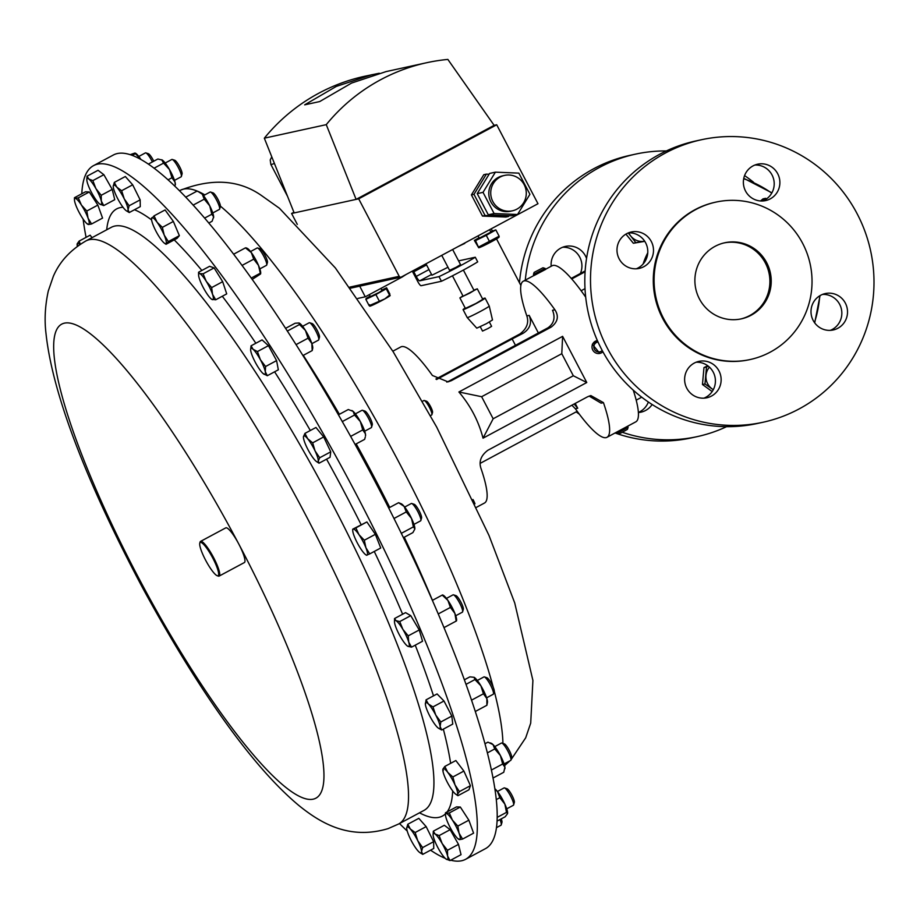 <?xml version="1.0" encoding="UTF-8"?>
<svg xmlns="http://www.w3.org/2000/svg" width="920" height="920" viewBox="0 0 920 920"><rect width="100%" height="100%" fill="white"/><g stroke="black" fill="none" stroke-linecap="round" stroke-linejoin="round"><path stroke-width="1.38" d="M696.106 362.238A18.63 18.25 -102.3 0 1 703.949 398.164M694.255 363.089A18.63 18.25 77.7 0 0 706.847 397.773A18.63 18.25 77.7 0 0 720.004 373.255A18.63 18.25 77.7 0 0 694.255 363.089M628.463 232.863A18.63 18.25 -102.3 0 1 636.318 268.789M626.623 233.714A18.63 18.25 77.7 0 0 639.216 268.398A18.63 18.25 77.7 0 0 652.36 243.88A18.63 18.25 77.7 0 0 626.623 233.714M754.848 165.048A18.63 18.25 -102.3 0 1 762.703 200.986M753.008 165.91A18.63 18.25 77.7 0 0 765.601 200.594A18.63 18.25 77.7 0 0 778.745 176.077A18.63 18.25 77.7 0 0 753.008 165.91M822.491 294.423A18.63 18.25 -102.3 0 1 830.334 330.36M820.64 295.285A18.63 18.25 77.7 0 0 833.232 329.969A18.63 18.25 77.7 0 0 846.388 305.452A18.63 18.25 77.7 0 0 820.64 295.285M724.086 242.926A38.939 38.145 -102.3 0 1 767.636 268.203A38.939 38.145 -102.3 0 1 749.742 315.56A38.939 38.145 -102.3 0 1 740.703 318.987M715.047 246.353A38.939 38.145 77.7 0 0 697.268 294.032A38.939 38.145 77.7 0 0 741.37 318.849A38.939 38.145 77.7 0 0 751.065 315.272A38.939 38.145 77.7 0 0 768.844 267.593A38.939 38.145 77.7 0 0 724.741 242.765A38.939 38.145 77.7 0 0 715.047 246.353M586.546 258.439A18.63 18.25 77.7 0 0 551.183 266.248M562.591 247.25A18.63 18.25 -102.3 0 1 580.382 273.493M638.399 412.539A18.63 18.25 77.7 0 0 652.142 404.512M648.358 402.017A18.63 18.25 -102.3 0 1 638.388 412.424M81.799 193.775A393.576 76.337 61.8 0 1 93.472 165.669A393.576 76.337 61.8 0 1 95.668 164.703A393.576 76.337 61.8 0 1 349.715 481.838A393.576 76.337 61.8 0 1 465.612 859.303A393.576 76.337 61.8 0 1 463.404 860.257A393.576 76.337 61.8 0 1 450.719 860.2M199.789 543.122L200.077 542.087A19.676 3.818 61.8 0 1 200.56 541.397A19.676 3.818 61.8 0 1 200.675 541.339A19.676 3.818 61.8 0 1 213.371 557.198A19.676 3.818 61.8 0 1 219.167 576.069A19.676 3.818 61.8 0 1 219.064 576.127A19.676 3.818 61.8 0 1 218.316 576.092L217.304 575.759A18.894 3.668 -118.2 0 0 218.005 575.793A18.894 3.668 -118.2 0 0 212.692 557.888A18.894 3.668 -118.2 0 0 200.353 542.409A18.894 3.668 -118.2 0 0 199.789 543.122A18.894 3.668 -118.2 0 0 205.953 560.832A18.894 3.668 -118.2 0 0 217.304 575.759M225.687 527.93A19.676 3.818 61.8 0 1 225.779 527.861A19.676 3.818 61.8 0 1 225.894 527.816A19.676 3.818 61.8 0 1 238.74 543.938A19.676 3.818 61.8 0 1 244.386 562.545A19.676 3.818 61.8 0 1 244.283 562.591M420.578 520.858A9.844 1.909 -118.2 0 0 420.612 520.846A9.844 1.909 -118.2 0 0 420.854 520.49A9.844 1.909 -118.2 0 0 417.645 511.267A9.844 1.909 -118.2 0 0 411.734 503.493A9.844 1.909 -118.2 0 0 411.343 503.481A9.844 1.909 -118.2 0 0 411.309 503.504A9.844 1.909 -118.2 0 0 411.274 503.516L404.662 507.069M486.611 697.82L493.246 694.255A9.844 1.909 -118.2 0 0 493.488 693.898L494.212 691.345A7.889 1.529 -118.2 0 0 492.338 685.319A7.889 1.529 -118.2 0 0 487.945 678.5A7.889 1.529 -118.2 0 0 486.898 677.718L484.368 676.901A9.844 1.909 -118.2 0 0 483.943 676.913L477.308 680.478M493.488 693.898A9.844 1.909 -118.2 0 0 491.153 686.377A9.844 1.909 -118.2 0 0 485.668 677.879A9.844 1.909 -118.2 0 0 484.368 676.901M174.478 180.377L181.125 176.812A9.844 1.909 -118.2 0 0 181.367 176.467L182.079 173.903A7.889 1.529 -118.2 0 0 180.09 167.636A7.889 1.529 -118.2 0 0 174.777 160.275L172.247 159.459A9.844 1.909 -118.2 0 0 171.821 159.47L165.174 163.036M181.367 176.467A9.844 1.909 -118.2 0 0 178.882 168.647A9.844 1.909 -118.2 0 0 172.247 159.459M506.736 808.829L513.383 805.264A9.844 1.909 -118.2 0 0 513.625 804.919L514.337 802.355A7.889 1.529 -118.2 0 0 510.174 792.258A7.889 1.529 -118.2 0 0 507.035 788.739L504.505 787.911A9.844 1.909 -118.2 0 0 504.079 787.922L497.432 791.487M513.625 804.919A9.844 1.909 -118.2 0 0 508.415 792.315A9.844 1.909 -118.2 0 0 504.505 787.911M153.767 161.195A7.889 1.529 -118.2 0 0 152.639 159.079A7.889 1.529 -118.2 0 0 148.373 153.697L145.843 152.881A9.844 1.909 -118.2 0 0 145.417 152.892L138.782 156.458M152.409 161.92A9.844 1.909 -118.2 0 0 151.167 159.597A9.844 1.909 -118.2 0 0 145.843 152.881M311.891 343.654L318.527 340.089A9.844 1.909 -118.2 0 0 318.768 339.744L319.481 337.18A7.889 1.529 -118.2 0 0 319.447 336.053A7.889 1.529 -118.2 0 0 316.238 328.589A7.889 1.529 -118.2 0 0 312.179 323.564L309.649 322.747A9.844 1.909 -118.2 0 0 309.223 322.747L302.588 326.312M318.768 339.744A9.844 1.909 -118.2 0 0 318.722 338.33A9.844 1.909 -118.2 0 0 314.709 329.015A9.844 1.909 -118.2 0 0 309.649 322.747M259.842 268.893L266.478 265.328A9.844 1.909 -118.2 0 0 266.719 264.983L267.444 262.418A7.889 1.529 -118.2 0 0 267.018 259.865A7.889 1.529 -118.2 0 0 263.626 252.885A7.889 1.529 -118.2 0 0 260.13 248.802L257.6 247.986A9.844 1.909 -118.2 0 0 257.174 247.986L250.539 251.551M266.719 264.983A9.844 1.909 -118.2 0 0 266.19 261.786A9.844 1.909 -118.2 0 0 261.97 253.08A9.844 1.909 -118.2 0 0 257.6 247.986M212.773 212.957L219.408 209.392A9.844 1.909 -118.2 0 0 219.65 209.035L220.363 206.482A7.889 1.529 -118.2 0 0 219.27 202.17A7.889 1.529 -118.2 0 0 213.06 192.855L210.53 192.038A9.844 1.909 -118.2 0 0 210.105 192.05L203.469 195.615M219.65 209.035A9.844 1.909 -118.2 0 0 218.281 203.653A9.844 1.909 -118.2 0 0 210.53 192.038M372.243 424.844A7.889 1.529 -118.2 0 0 372.289 424.718A7.889 1.529 -118.2 0 0 372.324 424.568A7.889 1.529 -118.2 0 0 369.587 417.093A7.889 1.529 -118.2 0 0 364.975 411.102L362.445 410.285A9.844 1.909 -118.2 0 0 362.031 410.285L355.384 413.85M364.688 431.192L371.335 427.627A9.844 1.909 -118.2 0 0 371.565 427.282A9.844 1.909 -118.2 0 0 371.611 427.087A9.844 1.909 -118.2 0 0 368.207 417.76A9.844 1.909 -118.2 0 0 362.445 410.285M455.733 615.744L462.38 612.179A9.844 1.909 -118.2 0 0 462.622 611.834L463.335 609.27A7.889 1.529 -118.2 0 0 460.954 602.255A7.889 1.529 -118.2 0 0 456.262 595.757A7.889 1.529 -118.2 0 0 456.032 595.654A7.889 1.529 -118.2 0 0 455.825 595.619M462.622 611.834A9.844 1.909 -118.2 0 0 459.655 603.071A9.844 1.909 -118.2 0 0 453.79 594.976A9.844 1.909 -118.2 0 0 453.502 594.837A9.844 1.909 -118.2 0 0 453.077 594.837L446.43 598.403M504.079 763.956L510.726 760.403A9.844 1.909 -118.2 0 0 510.956 760.046L511.681 757.494A7.889 1.529 -118.2 0 0 506.402 745.821A7.889 1.529 -118.2 0 0 504.367 743.866L501.837 743.049A9.844 1.909 -118.2 0 0 501.423 743.061L494.776 746.614M510.956 760.046A9.844 1.909 -118.2 0 0 504.378 745.487A9.844 1.909 -118.2 0 0 501.837 743.049M447.971 267.26L431.94 275.218L425.971 263.81M452.64 249.504L460.541 264.615L456.274 267.214L449.581 270.342L441.749 255.346M452.444 275.816L463.116 296.228L469.809 293.101L474.065 290.502L463.381 270.066M462.921 295.86L459.897 297.907L465.382 308.407L476.008 303.439L482.781 299.31L477.284 288.822L473.88 290.133M459.897 297.907L477.284 288.822M489.244 306.049L492.499 319.953L486.381 323.679L476.79 328.175L467.222 317.561A12.42 0.667 -27.6 0 0 480.677 311.27A12.42 0.667 -27.6 0 0 489.244 306.049L485.093 298.103A12.42 0.667 -27.6 0 0 482.586 298.954M465.198 308.039A12.42 0.667 -27.6 0 0 463.07 309.615A12.42 0.667 -27.6 0 0 476.525 303.324A12.42 0.667 -27.6 0 0 485.093 298.103M489.359 322.034L491.602 326.335L488.072 328.486L482.528 331.073L480.286 326.772M441.428 281.267A29.509 1.598 -27.6 0 0 461.713 270.963A29.509 1.598 -27.6 0 0 477.698 261.878L475.272 257.232A29.509 1.598 152.4 0 1 459.287 266.317A29.509 1.598 152.4 0 1 439.001 276.621L441.428 281.267L421.084 285.717A5.244 1.023 -118.2 0 1 417.622 281.301L412.309 271.135M726.581 426.673A144.578 141.611 -102.3 0 1 697.233 436.62A144.578 141.611 -102.3 0 1 622.357 432.285M525.285 280.14A144.578 141.611 -102.3 0 1 599.483 167.44A144.578 141.611 -102.3 0 1 635.513 154.135A144.578 141.611 -102.3 0 1 666.344 150.949M697.233 436.62L691.529 437.862A144.578 141.611 -102.3 0 1 615.054 432.975M579.37 414.23A144.578 141.611 -102.3 0 1 576.184 411.861M519.466 282.773A144.578 141.611 -102.3 0 1 593.791 168.693A144.578 141.611 -102.3 0 1 629.82 155.376L635.513 154.135M701.396 139.748L695.692 140.99A144.578 141.611 77.7 0 0 659.674 154.295A144.578 141.611 77.7 0 0 593.664 331.327A144.578 141.611 77.7 0 0 757.413 423.476L763.106 422.234A144.578 141.611 77.7 0 0 799.135 408.917A144.578 141.611 77.7 0 0 865.145 231.897A144.578 141.611 77.7 0 0 701.396 139.748A144.578 141.611 77.7 0 0 665.367 153.053A144.578 141.611 77.7 0 0 599.357 330.073A144.578 141.611 77.7 0 0 763.106 422.234M715.863 202.112L715.058 202.296A80.557 78.901 77.7 0 0 694.991 209.702A80.557 78.901 77.7 0 0 658.214 308.338A80.557 78.901 77.7 0 0 749.443 359.685L750.248 359.513A80.557 78.901 77.7 0 0 770.316 352.096A80.557 78.901 77.7 0 0 807.105 253.46A80.557 78.901 77.7 0 0 715.863 202.112A80.557 78.901 77.7 0 0 695.796 209.53A80.557 78.901 77.7 0 0 659.019 308.166A80.557 78.901 77.7 0 0 750.248 359.513M647.726 253.322A70.322 68.873 77.7 0 0 643.494 263.58M643.115 264.017A70.322 68.873 -102.3 0 1 647.772 252.793M545.491 269.468L534.002 275.551L533.462 274.505L545.088 268.421L542.984 267.766L534.117 272.4L542.984 267.766M599.84 353.418L592.342 344.241L597.034 340.607A6.555 6.428 77.7 0 0 593.423 351.072A6.555 6.428 77.7 0 0 602.899 351.762M598.011 341.987A5.014 4.91 77.7 0 0 595.93 351.026A5.014 4.91 77.7 0 0 602.22 350.508M431.675 414.966A8.199 1.587 -118.2 0 0 431.698 414.954A8.199 1.587 -118.2 0 0 431.894 414.667A8.199 1.587 -118.2 0 0 429.226 406.985A8.199 1.587 -118.2 0 0 424.292 400.499A8.199 1.587 -118.2 0 0 423.959 400.499A8.199 1.587 -118.2 0 0 423.947 400.51A8.199 1.587 -118.2 0 0 423.924 400.51L422.487 401.292M489.796 230L490.9 232.116L479.274 238.165M499.146 236.969L499.031 237.164A11.477 0.621 152.4 0 1 489.164 242.949A11.477 0.621 152.4 0 1 478.779 247.744A11.477 0.621 152.4 0 1 478.756 247.744L478.779 247.744M499.019 237.026L499.134 236.21L478.825 246.928L478.71 247.744L475.525 240.614L474.352 240.419L478.71 247.744M380.914 288.408L382.03 290.524L378.982 292.479L370.403 296.608L369.357 294.607M390.16 295.573L390.183 295.527A11.477 0.621 152.4 0 1 390.16 295.573A11.477 0.621 152.4 0 1 384.836 298.908A11.477 0.621 152.4 0 1 369.897 306.164L369.713 306.153M389.884 294.101L389.551 295.09L389.884 294.101L386.584 287.787L386.25 288.765L389.551 295.09L384.847 298.885L369.15 305.67L369.483 304.692M524.181 184.69A18.135 17.767 77.7 0 0 504.643 175.386A18.135 17.767 77.7 0 0 492.832 201.514A18.135 17.767 77.7 0 0 512.382 210.818A18.135 17.767 77.7 0 0 524.181 184.69M504.643 175.386L502.699 175.812A18.135 17.767 77.7 0 0 490.9 201.94A18.135 17.767 77.7 0 0 510.439 211.243L512.382 210.818M465.612 859.303L485.472 848.643A393.576 76.337 -118.2 0 0 395.197 520.915A393.576 76.337 -118.2 0 0 143.577 161.034A393.576 76.337 -118.2 0 0 113.344 155.008L93.472 165.669M458.896 391.989L562.615 336.341L586.764 382.524L483.034 438.173C478.618 421.153 470.58 405.754 458.896 391.989L481.631 396.716L493.154 418.772L573.321 375.762L561.786 353.705L481.631 396.716M571.884 405.202L575.379 408.767A88.55 17.181 -118.2 0 0 606.096 437.632A88.55 17.181 -118.2 0 0 606.993 437.299A88.55 17.181 -118.2 0 0 603.439 402.638L590.824 395.565L587.604 396.773L487.807 450.305C480.999 455.48 478.71 461.495 480.953 468.349A88.55 17.181 61.8 0 1 484.518 503.01L476.56 507.276M633.247 390.149A88.55 17.181 -118.2 0 1 635.8 421.843L606.993 437.299M585.695 297.148A88.55 17.181 -118.2 0 0 552.966 265.443A88.55 17.181 -118.2 0 0 552.069 265.776L545.537 269.284M392.828 351.21L400.786 346.943A88.55 17.181 61.8 0 1 401.683 346.61A88.55 17.181 61.8 0 1 432.4 375.475L448.074 381.869L451.386 380.65L551.183 327.106C557.842 321.977 559.072 316.192 554.886 309.764A88.55 17.181 -118.2 0 0 524.17 280.899A88.55 17.181 -118.2 0 0 523.261 281.233A88.55 17.181 -118.2 0 0 526.827 315.893C529.069 322.736 526.792 328.75 519.984 333.925L435.896 379.04M627.589 426.247L628.107 427.259L619.931 431.871L616.504 433.32L616.032 432.446M628.107 427.259L627.452 429.341L621.207 432.86L618.585 433.975L616.504 433.32M326.266 124.648L356.109 199.387L358.685 198.823L399.199 276.31A1.644 1.61 77.7 0 0 401.373 277L537.981 203.722L496.708 124.775L494.132 125.338L447.856 59.42A184.977 181.194 77.7 0 0 426.73 62.709A184.977 181.194 77.7 0 0 326.266 124.648L264.327 138.184A184.977 181.194 77.7 0 1 364.791 76.245L379.235 73.243M517.534 214.498L529.92 194.304L518.846 173.132L495.397 172.155L483.023 192.349L494.097 213.52L488.29 214.797L511.727 215.774L517.534 214.498L494.097 213.52M509.001 215.659L508.507 216.476L485.058 215.498L473.995 194.327L486.369 174.133L489.095 174.248M297.298 224.399L291.594 213.486L356.109 199.387L494.132 125.338M291.594 213.486L293.905 212.244M371.967 74.681L336.329 86.399L304.658 104.845L319.711 101.556L351.601 83.053L386.078 71.599L426.73 62.709M294.17 212.922L264.327 138.184M358.685 198.823L496.708 124.775M508.507 216.476L505.919 217.039L482.482 216.062L471.408 194.89L483.793 174.696L486.369 174.133M473.995 194.327L471.408 194.89M485.058 215.498L482.482 216.062M495.397 172.155L489.589 173.431L477.216 193.625L488.29 214.797M483.023 192.349L477.216 193.625M446.763 382.087A13.121 12.845 77.7 0 0 448.787 381.225L547.952 327.819C553.99 323.506 555.519 317.653 552.529 310.27L554.886 309.764M603.439 402.638L601.094 403.155L589.133 396.072M526.827 315.893L529.172 315.376L538.453 333.109M575.207 403.42L577.726 408.25L574.126 403.995M529.172 315.376C532.07 322.782 530.081 328.728 523.216 333.224L512.141 338.962L515.522 345.425M512.141 338.962L436.563 379.511M562.615 336.341L561.786 353.705M586.764 382.524L573.321 375.762M483.034 438.173L493.154 418.772M464.588 243.098L501.687 223.192M480.171 463.369L577.208 411.309M520.858 285.441L496.524 238.878M492.315 230.851L491.418 229.126M357.926 298.413L365.263 296.803L402.362 276.908A44.689 2.415 152.4 0 1 406.375 274.321M458.045 246.594A44.689 2.415 152.4 0 1 464.761 243.432M365.263 296.803L359.709 286.166M379.178 300.874L375.877 294.549L365.849 299.356L369.15 305.67M365.849 299.356L366.183 298.367L370.162 296.148M386.584 287.787L381.788 290.076M375.877 294.549L386.25 288.765M499.134 236.21L495.834 229.896L486.266 235.347L489.566 241.672M486.266 235.347L475.525 240.614M479.044 237.739L474.352 240.419M490.659 231.656L495.834 229.896M474.973 503.803A6.463 1.254 -118.2 0 0 472.983 499.514M431.894 414.667L432.538 412.39A6.463 1.254 -118.2 0 0 430.422 406.329A6.463 1.254 -118.2 0 0 426.546 401.223L424.292 400.499M636.203 400.154L641.711 397.198M584.764 295.815L585.511 295.412M581.118 290.755L585.005 288.661M571.722 278.955L585.097 271.779M571.228 278.404L585.143 270.928M743.693 178.721A113.551 111.216 -102.3 0 1 771.719 193.131M819.743 295.803A113.551 111.216 -102.3 0 1 814.476 322.575M644.793 241.339L633.351 243.259L625.922 234.117M760.518 200.962L762.99 198.892L765.497 198.34L762.473 200.997M712.183 391.575L702.466 384.502L703.972 367.574L707.825 365.792M635.858 242.707L644.713 241.212A14.743 14.444 -102.3 0 1 630.775 236.072L635.858 242.707L633.351 243.259M628.188 232.978L630.775 236.072A14.743 14.444 -102.3 0 1 628.774 232.84M766.705 198.766L765.497 198.34M702.466 384.502L704.973 383.962L713.276 389.758M703.972 367.574L706.48 367.034L704.973 383.962M708.342 366.195L706.48 367.034M713.31 389.689A14.743 14.444 -102.3 0 1 712.057 388.861A14.743 14.444 77.7 0 1 705.985 375.44A14.743 14.444 -102.3 0 1 709.458 367.149M744.567 175.593A144.578 141.611 -102.3 0 1 753.514 182.229M458.585 260.877L475.272 257.232M431.549 274.482L419.681 280.841L439.001 276.621M426.558 264.937L413.793 271.779L416.219 276.425L428.984 269.583M419.681 280.841A5.244 1.023 61.8 0 1 416.219 276.425M413.793 271.779A5.244 1.023 61.8 0 1 413.229 270.641M490.303 742.911L491.349 743.337A14.743 2.864 61.8 0 1 493.051 744.625L487.945 742.152L485.024 743.716M500.399 755.55L494.741 748.937L493.051 744.625A14.743 2.864 61.8 0 1 500.399 755.55A14.743 2.864 61.8 0 1 504.907 767.222L502.653 764.002L500.399 755.55M493.074 777.998L503.757 772.271L504.907 767.222A14.743 2.864 61.8 0 1 504.919 768.637A14.743 2.864 61.8 0 1 504.873 768.809M491.464 770.005L502.653 764.002M487.439 752.859L494.741 748.937M442.531 594.929L443.003 595.125A14.743 2.864 61.8 0 1 447.902 600.404L442.232 595.091M447.902 600.404A14.743 2.864 61.8 0 1 454.871 613.398L450.409 607.418L447.902 600.404M444.015 627.612L456.182 621.081L454.871 613.398A14.743 2.864 61.8 0 1 456.573 620.425L456.469 620.919M456.182 621.081L444.049 627.578M438.506 614.502L438.092 613.536M438.529 613.801L450.409 607.418M432.388 600.369L441.991 595.217M351.785 410.515A14.743 2.864 61.8 0 1 351.957 410.573A14.743 2.864 61.8 0 1 353.119 411.355L348.277 409.526L338.41 414.828M353.119 411.355A14.743 2.864 61.8 0 1 360.341 421.555L354.545 415.012L353.119 411.355M360.341 421.555A14.743 2.864 61.8 0 1 365.389 433.722L362.733 429.916L360.341 421.555M365.389 433.722A14.743 2.864 61.8 0 1 365.527 435.861L365.389 433.722M355.097 444.475L364.642 439.357L365.297 436.977M350.738 436.609L350.336 435.884M342.792 422.498L342.102 421.279M342.666 421.383L354.545 415.012M350.842 436.298L362.733 429.916M204.585 218.109L211.795 214.245L213.647 216.844A14.743 2.864 61.8 0 1 213.601 217.626A14.743 2.864 61.8 0 1 213.589 217.706M211.795 214.245L209.725 205.792L204.24 199.168L202.32 194.235L198.271 191.613L200.031 192.326A14.743 2.864 61.8 0 1 202.32 194.235A14.743 2.864 61.8 0 1 209.725 205.792A14.743 2.864 61.8 0 1 213.647 216.844L213.601 217.626M213.647 216.844L212.094 221.271L208.782 223.054M198.271 191.613L196.983 191.13L185.713 197.179M193.131 205.125L204.24 199.168M251.217 278.082L259.854 273.447L260.498 274.033L252.172 279.427M246.146 247.871L247.1 248.273A14.743 2.864 61.8 0 1 251.321 252.586L246.134 248.423M251.321 252.586A14.743 2.864 61.8 0 1 258.497 265.385L253.736 259.152L251.321 252.586M260.647 273.688A14.743 2.864 61.8 0 0 260.67 273.562A14.743 2.864 61.8 0 0 258.497 265.385L260.498 274.033M233.611 254.219L245.49 247.836M242.006 265.443L253.736 259.152M299.149 323.035L299.138 323.023A14.743 2.864 61.8 0 1 299.149 323.035A14.743 2.864 61.8 0 1 305.452 330.452L299.471 324.541L298.988 322.978L295.101 323.242L285.556 328.359M305.452 330.452A14.743 2.864 61.8 0 1 311.822 343.471L308.027 338.203L305.452 330.452M312.214 350.566L312.719 348.335A14.743 2.864 61.8 0 0 311.822 343.471L312.214 350.566L302.91 355.557M287.695 331.648L287.258 330.981M287.592 330.912L299.471 324.541M296.148 344.574L308.027 338.203M496.524 827.62L501.009 825.217A9.844 1.909 -118.2 0 0 501.25 824.86A9.844 1.909 -118.2 0 0 499.928 819.582M501.25 824.86L501.963 822.307A7.889 1.529 -118.2 0 0 501.227 818.88M135.228 153.123A14.743 2.864 61.8 0 1 135.343 153.168A14.743 2.864 61.8 0 1 140.944 159.493L134.849 153.065L130.168 154.663M132.227 155.388L134.987 153.905L134.849 153.065M494.937 788.796A14.743 2.864 61.8 0 1 497.547 791.625L494.994 789.222M504.873 804.126L499.836 797.697L497.547 791.625A14.743 2.864 61.8 0 1 504.873 804.126A14.743 2.864 61.8 0 1 507.575 813.498A14.743 2.864 61.8 0 1 507.575 813.521L506.494 812.383L504.873 804.126M497.133 821.077L505.172 816.764L507.529 813.659M497.248 817.339L506.494 812.383M496.34 799.572L499.836 797.697M162.414 160.137A14.743 2.864 61.8 0 1 169.452 169.51A14.743 2.864 61.8 0 1 174.995 182.079A14.743 2.864 61.8 0 1 175.317 185.046L174.995 182.079L171.936 177.744L169.452 169.51L163.564 163.116L161.748 159.758A14.743 2.864 61.8 0 1 162.414 160.137L157.872 158.999L148.35 164.105M154.065 168.21L163.564 163.116M168.015 179.848L171.936 177.744M474.099 677.304A14.743 2.864 61.8 0 1 480.884 685.768L474.927 679.569L474.099 677.304L469.867 676.856L464.404 679.788M480.884 685.768A14.743 2.864 61.8 0 1 486.864 698.613L483.437 693.783L480.884 685.768M486.864 698.613A14.743 2.864 61.8 0 1 487.439 702.489L486.887 705.272L486.864 698.613M471.58 700.143L483.437 693.783M466.049 684.331L474.927 679.569M475.341 711.47L486.887 705.272M420.854 520.49L421.567 517.937A7.889 1.529 -118.2 0 0 418.991 510.542A7.889 1.529 -118.2 0 0 414.264 504.309L411.734 503.493M404.133 506.402L398.601 502.699L401.235 503.78A14.743 2.864 61.8 0 1 404.133 506.402A14.743 2.864 61.8 0 1 411.527 518.477L406.26 511.922L404.133 506.402M411.527 518.477A14.743 2.864 61.8 0 1 414.839 528.827L413.402 526.872L411.527 518.477M414.839 528.827A14.743 2.864 61.8 0 1 414.805 529.08A14.743 2.864 61.8 0 1 414.805 529.103L412.884 532.611L403.431 537.683M394.438 519.397L393.76 518.029M394.369 518.293L406.26 511.922M388.711 508.001L398.601 502.699M401.511 533.243L413.402 526.872M452.766 791.039A14.743 2.864 61.8 0 1 445.464 778.469A14.743 2.864 61.8 0 1 442.819 769.936A14.743 2.864 61.8 0 1 442.934 769.108L443.325 770.546L442.934 769.108A14.743 2.864 -118.2 0 1 447.706 772.317A14.743 2.864 61.8 0 1 455.009 784.898A14.743 2.864 61.8 0 1 457.539 794.259A14.743 2.864 61.8 0 1 455.929 794.351A14.743 2.864 61.8 0 1 452.766 791.039M407.79 646.265A14.743 2.864 61.8 0 1 407.583 646.139A14.743 2.864 61.8 0 1 400.947 637.606A14.743 2.864 61.8 0 1 395.059 624.806A14.743 2.864 -118.2 0 1 394.484 621.724L394.542 618.55L396.002 620.667A14.743 2.864 61.8 0 1 402.845 629.326A14.743 2.864 61.8 0 1 408.733 642.125A14.743 2.864 61.8 0 1 407.79 646.265L411.527 647.162L408.733 642.125L408.227 635.869L402.845 629.326L399.74 621.563L396.002 620.667A14.743 2.864 -118.2 0 0 394.484 621.724M316.537 461.587L319.033 463.209L318.24 461.092L319.711 457.757L315.054 450.903L312.673 442.842L307.671 438.725L304.934 433.389L303.462 436.735A14.743 2.864 61.8 0 1 307.671 438.725A14.743 2.864 61.8 0 1 315.054 450.903A14.743 2.864 61.8 0 1 318.24 461.092A14.743 2.864 61.8 0 1 316.537 461.587A14.743 2.864 61.8 0 1 314.03 459.091A14.743 2.864 61.8 0 1 306.636 446.913A14.743 2.864 -118.2 0 1 303.428 437.172L303.428 437.115M154.065 215.855L165.083 209.944L173.374 221.455L179.365 235.658L177.077 238.349L166.06 244.271L168.348 241.569L164.208 235.083A14.743 2.864 61.8 0 1 166.071 243.524A14.743 2.864 61.8 0 1 164.611 243.34A14.743 2.864 61.8 0 1 160.781 239.119A14.743 2.864 -118.2 0 1 153.64 226.274A14.743 2.864 61.8 0 1 151.512 218.925A14.743 2.864 61.8 0 1 151.777 217.821A14.743 2.864 61.8 0 1 157.067 222.226A14.743 2.864 61.8 0 1 164.208 235.083L162.357 227.367L157.067 222.226L154.065 215.855L151.777 218.558M211.68 299.287L215.694 299.793L212.531 294.308A14.743 2.864 61.8 0 1 212.29 299.598A14.743 2.864 61.8 0 1 211.68 299.287A14.743 2.864 61.8 0 1 205.758 291.916A14.743 2.864 -118.2 0 1 199.456 278.921A14.743 2.864 61.8 0 1 198.582 274.861A14.743 2.864 61.8 0 1 199.697 273.619A14.743 2.864 61.8 0 1 206.241 281.313A14.743 2.864 61.8 0 1 212.531 294.308L211.657 287.592L206.241 281.313L203.101 273.803L199.697 273.619L198.582 272.216L198.582 274.861M445.97 858.992L450.006 860.579L447.603 856.048L447.476 850.287L442.163 843.548A14.743 2.864 61.8 0 1 447.603 856.048A14.743 2.864 61.8 0 1 446.211 859.165A14.743 2.864 61.8 0 1 445.97 858.992A14.743 2.864 61.8 0 1 438.886 849.447A14.743 2.864 61.8 0 1 433.447 836.947A14.743 2.864 61.8 0 1 433.113 834.75A14.743 2.864 61.8 0 1 435.079 834.003L433.32 831.185L433.124 834.509M442.163 843.548A14.743 2.864 -118.2 0 0 435.079 834.003L439.127 835.59L442.163 843.548M81.409 205.056A14.743 2.864 61.8 0 1 88.044 218.12A14.743 2.864 61.8 0 1 88.504 224.526L91.551 223.997L88.044 218.12L86.813 211.013L81.409 205.056L78.28 197.869L75.233 198.398A14.743 2.864 61.8 0 1 81.409 205.056M87.745 223.836L88.504 224.526A14.743 2.864 -118.2 0 1 87.561 224.135A14.743 2.864 -118.2 0 1 82.328 217.879A14.743 2.864 61.8 0 1 75.693 204.815A14.743 2.864 61.8 0 1 74.462 199.72A14.743 2.864 61.8 0 1 75.233 198.398L74.462 197.708L75.233 198.398M126.58 210.921L129.248 212.543L128.052 209.771L129.122 205.769L124.246 198.858A14.743 2.864 61.8 0 1 128.052 209.771A14.743 2.864 61.8 0 1 126.327 210.772A14.743 2.864 61.8 0 1 124.441 209.012A14.743 2.864 -118.2 0 1 117.024 197.34A14.743 2.864 61.8 0 1 113.229 186.415A14.743 2.864 61.8 0 1 113.229 186.346A14.743 2.864 61.8 0 1 116.84 187.185A14.743 2.864 61.8 0 1 124.246 198.858L121.647 190.716L116.84 187.185L114.298 182.424L113.229 186.346M366.654 555.174L369.713 553.897L365.884 547.676L364.331 540.235L358.961 534.658L355.879 527.861L353.199 529.103A14.743 2.864 61.8 0 1 358.961 534.658A14.743 2.864 61.8 0 1 365.884 547.676A14.743 2.864 61.8 0 1 367.046 555.139A14.743 2.864 61.8 0 1 365.815 554.794A14.743 2.864 61.8 0 1 361.296 549.596A14.743 2.864 61.8 0 1 354.372 536.578A14.743 2.864 -118.2 0 1 352.716 530.38L352.705 529.253M353.199 529.103L353.199 529.103A14.743 2.864 -118.2 0 0 352.716 530.38M438.598 728.295L441.738 729.997L440.128 726.605L440.806 721.981L435.746 715.047L432.963 706.905L428.375 703.984A14.743 2.864 61.8 0 1 435.746 715.047A14.743 2.864 61.8 0 1 440.128 726.605A14.743 2.864 61.8 0 1 438.449 728.203A14.743 2.864 61.8 0 1 437.149 727.087A14.743 2.864 61.8 0 1 429.789 716.024A14.743 2.864 61.8 0 1 425.397 704.467A14.743 2.864 -118.2 0 1 425.35 703.788L425.35 703.696M441.738 729.997L452.766 724.086L451.823 716.07L443.98 700.994L437.08 693.933L426.063 699.844L428.375 703.984A14.743 2.864 -118.2 0 0 425.35 703.788M420.072 852.748L422.74 854.369L421.544 851.586L422.613 847.596L417.737 840.673A14.743 2.864 61.8 0 1 421.544 851.586A14.743 2.864 61.8 0 1 419.819 852.587A14.743 2.864 61.8 0 1 417.933 850.827A14.743 2.864 61.8 0 1 410.515 839.155A14.743 2.864 61.8 0 1 406.72 828.241A14.743 2.864 61.8 0 1 406.72 828.172A14.743 2.864 61.8 0 1 410.331 829L407.79 824.251L406.72 828.172M417.737 840.673A14.743 2.864 -118.2 0 0 410.331 829L415.138 832.531L417.737 840.673M453.353 832.956A14.743 2.864 61.8 0 1 446.717 819.893A14.743 2.864 61.8 0 1 445.487 814.798A14.743 2.864 61.8 0 1 446.257 813.487L445.487 812.797L446.257 813.487A14.743 2.864 -118.2 0 1 452.433 820.134A14.743 2.864 61.8 0 1 459.068 833.198A14.743 2.864 61.8 0 1 459.54 839.615A14.743 2.864 61.8 0 1 458.585 839.224A14.743 2.864 61.8 0 1 453.353 832.956M95.887 188.565A14.743 2.864 61.8 0 1 101.326 201.066A14.743 2.864 61.8 0 1 99.923 204.183A14.743 2.864 61.8 0 1 99.682 204.01L103.73 205.597L101.326 201.066L101.2 195.304L95.887 188.565L92.851 180.607L88.803 179.02A14.743 2.864 61.8 0 1 95.887 188.565M99.682 204.01A14.743 2.864 -118.2 0 1 92.598 194.465A14.743 2.864 61.8 0 1 87.159 181.964A14.743 2.864 61.8 0 1 86.825 179.768A14.743 2.864 61.8 0 1 88.803 179.02L87.032 176.203L86.837 179.526M262.982 373.451L267.306 375.716L265.305 371.726A14.743 2.864 61.8 0 1 263.729 374.049A14.743 2.864 61.8 0 1 262.982 373.451A14.743 2.864 61.8 0 1 255.725 363.101A14.743 2.864 -118.2 0 1 250.78 351.026A14.743 2.864 61.8 0 1 250.631 349.634A14.743 2.864 61.8 0 1 253.103 349.301A14.743 2.864 61.8 0 1 260.36 359.651A14.743 2.864 61.8 0 1 265.305 371.726L265.57 366.516L260.36 359.651L257.439 351.566L253.103 349.301L251.056 345.816L250.631 349.497M77.349 246.341A14.743 2.864 61.8 0 1 77.119 244.582A14.743 2.864 61.8 0 1 77.234 243.754A14.743 2.864 61.8 0 1 79.913 244.547M444.82 766.452L455.848 760.541L463.887 771.063L470.442 785.68L468.947 789.785L457.93 795.696L457.539 794.259L459.425 791.591L455.009 784.898L452.87 776.974L447.706 772.317L444.82 766.452L442.934 769.108M166.06 244.271L166.071 243.524M426.063 699.844L425.397 704.467M458.769 838.925L459.54 839.615L462.576 839.074L459.068 833.198L457.838 826.091L452.433 820.134L449.305 812.958L446.257 813.487M77.234 243.754L77.625 245.191L77.234 243.754L79.12 241.097L80.339 244.271M470.442 785.68L459.425 791.591M463.887 771.063L452.87 776.974M394.542 618.55L405.559 612.639L410.757 615.653L419.244 629.958L422.544 641.251L411.527 647.162M419.244 629.958L408.227 635.869M410.757 615.653L399.74 621.563M304.934 433.389L315.962 427.478L323.69 436.931L330.74 451.835L319.711 457.757M323.69 436.931L312.673 442.842M330.74 451.835L330.05 457.297L319.033 463.209M173.374 221.455L162.357 227.367M179.365 235.658L168.348 241.569M198.582 272.216L209.599 266.305L214.118 267.892L222.674 281.681L211.657 287.592M214.118 267.892L203.101 273.803M222.674 281.681L226.711 293.882L215.694 299.793M433.32 831.185L444.337 825.274L450.144 829.679L458.493 844.376L461.035 854.668L450.006 860.579M458.493 844.376L447.476 850.287M450.144 829.679L439.127 835.59M74.462 197.708L85.491 191.797L89.297 191.958L78.28 197.869M89.297 191.958L97.842 205.102L102.568 218.086L91.551 223.997M97.842 205.102L86.813 211.013M114.298 182.424L125.327 176.513L132.675 184.805L121.647 190.716M132.675 184.805L140.15 199.858L140.277 206.632L129.248 212.543M140.15 199.858L129.122 205.769M352.808 529.138L366.896 521.95L375.348 534.324L380.742 547.986L369.713 553.897M375.348 534.324L364.331 540.235M366.896 521.95L355.879 527.861M451.823 716.07L440.806 721.981M443.98 700.994L432.963 706.905M407.79 824.251L418.807 818.34L426.155 826.62L433.63 841.685L433.757 848.458L422.74 854.369M433.63 841.685L422.613 847.596M426.155 826.62L415.138 832.531M445.487 812.797L456.515 806.886L460.322 807.035L468.866 820.18L473.593 833.163L462.576 839.074M468.866 820.18L457.838 826.091M460.322 807.035L449.305 812.958M87.032 176.203L98.049 170.292L103.868 174.696L92.851 180.607M103.868 174.696L112.217 189.393L114.747 199.686L103.73 205.597M112.217 189.393L101.2 195.304M251.056 345.816L262.073 339.905L268.456 345.655L276.586 360.605L265.57 366.516M268.456 345.655L257.439 351.566M276.586 360.605L278.334 369.805L267.306 375.716M92.034 237.659L90.137 235.186L79.12 241.097M445.188 858.325A393.576 76.337 61.8 0 1 430.56 850.172M407.226 831.047A393.576 76.337 61.8 0 1 399.498 823.549M86.077 237.36A393.576 76.337 61.8 0 1 83.11 219.04M85.905 240.948A330.82 64.158 61.8 0 1 87.745 240.143A330.82 64.158 61.8 0 1 301.277 506.701A330.82 64.158 61.8 0 1 398.693 823.975L388.113 828.609C348.427 840.592 319.47 821.962 299.632 806.127C250.205 765.405 194.062 682.536 142.474 587.604C91.586 491.901 52.923 398.59 46 333.488C44.332 319.838 45.091 305.681 48.288 291.007L53.325 276.356C59.593 261.705 70.449 249.906 85.905 240.948L111.308 227.32A330.82 64.158 61.8 0 1 113.16 226.515A330.82 64.158 61.8 0 1 326.68 493.074A330.82 64.158 61.8 0 1 424.097 810.347L424.178 810.313M445.475 813.797A344.517 66.815 61.8 0 1 440.484 816.902A344.517 66.815 61.8 0 1 419.497 812.82M106.709 229.793A344.517 66.815 61.8 0 1 118.599 208.058A344.517 66.815 61.8 0 1 123.027 207.276M238.74 543.938A268.95 52.164 61.8 0 1 314.456 798.813A268.95 52.164 61.8 0 1 138.885 578.381A268.95 52.164 61.8 0 1 63.169 323.506A268.95 52.164 61.8 0 1 238.74 543.938M274.413 163.438A32.349 1.748 152.4 0 1 271.538 164.415A32.349 1.748 152.4 0 1 270.836 164.404L287.615 196.489M432.446 600.334A330.82 64.158 -118.2 0 0 404.259 537.234M389.735 507.46A330.82 64.158 -118.2 0 0 356.19 443.888M339.376 414.299A330.82 64.158 -118.2 0 0 303.289 355.361M204.815 194.89A330.82 64.158 -118.2 0 0 180.262 190.325L179.458 190.762M502.929 743.406A330.82 64.158 -118.2 0 0 494.247 691.092M493.281 687.435A330.82 64.158 -118.2 0 0 220.409 206.149M349.807 287.109L399.199 276.31M575.379 408.767L577.726 408.25M519.984 333.925L523.216 333.224M547.952 327.819L551.183 327.106M448.787 381.225L451.386 380.65M134.481 209.737A344.517 66.815 61.8 0 1 151.605 219.926M174.225 239.89A344.517 66.815 61.8 0 1 201.859 270.457M222.306 296.24A344.517 66.815 61.8 0 1 255.852 343.24M274.608 371.806A344.517 66.815 61.8 0 1 310.316 430.502M326.565 459.16A344.517 66.815 61.8 0 1 361.123 524.676M374.256 551.459A344.517 66.815 61.8 0 1 402.615 614.215M415.242 645.173A344.517 66.815 61.8 0 1 433.504 695.865M443.336 729.146A344.517 66.815 61.8 0 1 450.639 763.335M452.663 790.901A344.517 66.815 61.8 0 1 447.097 811.934M398.693 823.975L424.097 810.347M219.167 576.069L244.386 562.545M372.289 424.718L371.565 427.282M456.032 595.654L453.502 594.837M534.117 272.4L533.462 274.482M180.262 190.325C212.244 177.87 239.568 179.768 262.211 196.04L279.45 208.276L335.363 267.95L393.162 351.739L436.678 427.075L488.968 535.394L514.728 602.968L532.91 680.443L530.702 723.131L525.688 737.817L511.072 759.667M523.261 281.233L533.968 275.483M509.933 760.817L504.585 765.647M271.779 156.837L270.227 159.953L270.836 164.404M400.971 277.15L350.577 288.167M478.227 236.198L479.274 238.199M431.698 414.954L430.456 415.621M545.629 269.468L545.088 268.421M814.706 322.885L820.042 295.619M771.891 192.832L743.774 178.319M467.222 317.561L463.07 309.615M420.612 520.846L413.966 524.4M200.56 541.397L225.779 527.861M455.929 794.351L457.918 795.685M151.512 218.925L151.512 218.327M164.611 243.34L165.887 244.202M433.113 834.75L433.113 834.026M74.462 199.72L74.451 197.869M126.327 210.772L127.098 211.278M365.815 554.794L366.562 555.3M419.819 852.587L420.589 853.105M445.487 814.798L445.475 812.946M86.825 179.768L86.825 179.043"/></g></svg>
